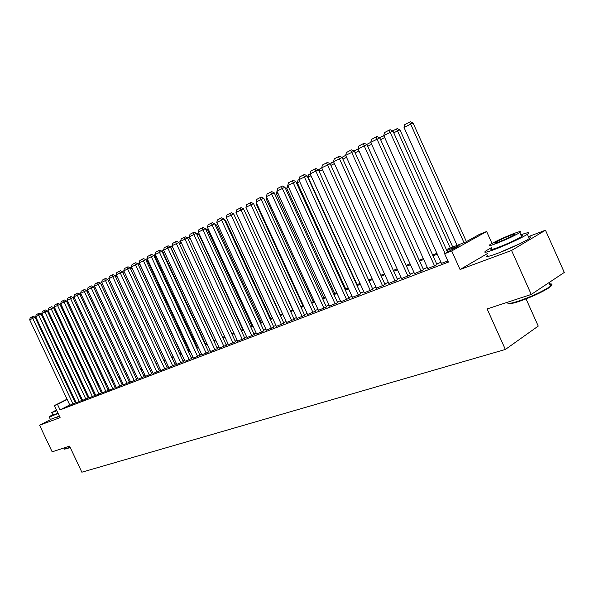 <?xml version="1.0" encoding="UTF-8"?>
<svg xmlns="http://www.w3.org/2000/svg" width="594" height="594" viewBox="0 0 594 594"><rect width="100%" height="100%" fill="white"/><g stroke="black" fill="none" stroke-linecap="round" stroke-linejoin="round"><path stroke-width="0.89" d="M499.027 252.806L519.572 243.852M55.658 417.753L59.497 416.349M446.384 249.577L465.755 241.981L479.603 234.288L486.635 231.519L451.715 250.958L444.616 253.727L459.14 245.656L446.792 250.49M491.981 243.429L486.635 231.519M487.355 253.608L460.083 269.52L511.553 250.46L531.259 294.438L564.3 272.438L545.47 230.227L528.422 236.642M526.061 298.908L538.246 326.084L505.368 349.465L81.861 472.2L69.565 446.116L52.153 451.834L39.583 425.222L60.098 417.634L54.418 405.568L67.048 399.198M91.691 388.684L91.09 387.407M511.553 250.46L545.47 230.227M50.445 419.646L39.583 425.222M441.431 263.342L447.891 260.996M427.806 268.547L437.043 264.701M414.501 273.634L423.581 269.839M401.507 278.593L410.439 274.866M388.818 283.442L397.601 279.767M376.41 288.179L385.053 284.563M364.293 292.812L372.794 289.248M352.435 297.342L360.81 293.822M340.852 301.767L349.094 298.299M329.514 306.096L337.63 302.68M318.421 310.328L326.418 306.964M307.566 314.478L315.444 311.159M296.941 318.533L304.707 315.258M286.538 322.505L294.193 319.275M276.351 326.396L283.895 323.21M266.379 330.205L273.812 327.064M256.601 333.939L263.936 330.836M247.022 337.6L254.254 334.541M237.637 341.179L244.765 338.164M228.438 344.698L235.469 341.713M219.409 348.143L226.351 345.196M210.566 351.522L217.411 348.611M201.886 354.833L208.643 351.96M193.369 358.085L200.044 355.249M185.016 361.278L191.602 358.472M176.812 364.404L183.323 361.642M168.763 367.478L175.193 364.746M160.863 370.5L167.211 367.797M153.103 373.463L159.378 370.79M145.485 376.373L151.678 373.73M138.001 379.224L144.127 376.618M130.65 382.031L136.702 379.455M123.433 384.793L129.403 382.239M116.335 387.503L122.238 384.979M109.355 390.169L115.191 387.667M102.495 392.783L108.271 390.31M95.753 395.359L101.463 392.916M89.13 397.891L94.773 395.47M82.611 400.378L88.187 397.987M76.195 402.829L81.72 400.46M69.75 404.945L60.076 409.882L448.396 262.11L444.616 253.727M440.963 262.296L436.694 263.929M427.338 267.508L423.24 269.082M414.033 272.601L410.098 274.109M401.047 277.576L397.26 279.024M388.357 282.432L384.719 283.828M375.957 287.184L372.468 288.521M363.84 291.817L360.484 293.102M351.99 296.354L348.767 297.594M340.407 300.794L337.31 301.975M329.069 305.13L326.099 306.266M317.983 309.377L315.132 310.469M307.135 313.528L304.395 314.582M296.51 317.597L293.882 318.607M286.115 321.577L283.59 322.542M275.935 325.475L273.507 326.403M265.956 329.299L263.632 330.19M256.185 333.034L253.957 333.895M246.614 336.701L244.476 337.526M237.229 340.295L235.179 341.082M228.029 343.815L226.062 344.572M219.008 347.275L217.122 347.995M210.165 350.66L208.36 351.351M201.485 353.979L199.762 354.64M192.976 357.239L191.32 357.87M184.623 360.439L183.041 361.041M176.425 363.573L174.918 364.152M168.384 366.654L166.936 367.211M160.484 369.676L159.103 370.211M152.725 372.646L151.411 373.151M145.114 375.564L143.859 376.047M137.63 378.43L136.434 378.883M130.279 381.244L129.143 381.675M123.062 384.006L121.978 384.422M115.964 386.724L114.939 387.117M108.992 389.397L108.011 389.768M102.138 392.018L101.21 392.374M95.396 394.602L94.52 394.936M88.773 397.134L87.942 397.453M82.254 399.628L81.467 399.933M75.846 402.086L75.104 402.368M69.892 405.234L75.349 402.888M460.083 269.52L451.715 250.958M60.076 409.882L57.484 404.373L54.418 405.568M531.259 294.438L487.125 308.939L505.368 349.465M78.594 393.815L79.381 393.51M85.046 391.29L85.878 390.963M91.602 388.714L92.478 388.372M98.27 386.1L99.191 385.736M105.049 383.442L106.029 383.063M111.947 380.739L112.979 380.331M118.963 377.984L120.047 377.561M126.106 375.185L127.242 374.74M133.375 372.334L134.563 371.866M140.771 369.431L142.025 368.941M148.3 366.483L149.614 365.963M155.97 363.476L157.343 362.934M163.773 360.409L165.214 359.845M171.725 357.291L173.233 356.704M179.826 354.121L181.4 353.497M188.075 350.883L189.724 350.237M196.488 347.587L198.21 346.911M205.056 344.223L206.853 343.518M213.795 340.793L215.674 340.058M222.698 337.303L224.658 336.531M231.786 333.739L233.828 332.937L190.228 238.55L188.201 239.397M241.053 330.108L243.184 329.269M250.505 326.396L252.725 325.527M260.15 322.616L262.466 321.71M269.988 318.755L272.408 317.812M280.041 314.813L282.558 313.825M290.295 310.796L292.916 309.764M300.772 306.682L303.504 305.613M311.479 302.487L314.323 301.373M322.408 298.195L325.371 297.037M333.583 293.815L336.672 292.604M345.003 289.337L348.218 288.075M356.682 284.756L360.023 283.449M368.622 280.071L372.104 278.712M380.843 275.282L384.466 273.864M393.339 270.381L397.111 268.904M406.133 265.362L410.06 263.825M419.23 260.224L423.322 258.62M432.647 254.967L436.902 253.296M85.41 390.273L84.727 390.614M79.306 393.354L78.556 393.733M72.357 396.517L73.062 396.161M78.423 393.451L79.173 393.072M84.6 390.332L85.276 389.991M67.181 399.48L57.484 404.373M437.31 254.195L433.048 255.866M423.722 259.511L419.631 261.115M410.461 264.701L406.534 266.238M397.505 269.773L393.733 271.243M384.853 274.718L381.229 276.136M372.49 279.559L369.008 280.917M360.409 284.281L357.061 285.595M348.596 288.907L345.381 290.162M337.043 293.429L333.954 294.631M325.742 297.846L322.78 299.005M314.686 302.175L311.843 303.289M303.868 306.407L301.136 307.477M293.28 310.551L290.659 311.575M282.915 314.605L280.39 315.592M272.757 318.577L270.344 319.52M262.815 322.468L260.499 323.374M253.074 326.277L250.846 327.146M243.525 330.012L241.394 330.851M234.17 333.672L232.128 334.474M225 337.266L223.04 338.031M216.008 340.778L214.13 341.513M207.187 344.23L205.39 344.936M198.537 347.616L196.814 348.292M190.05 350.935L188.402 351.581M181.727 354.195L180.145 354.811M173.552 357.388L172.045 357.982M165.533 360.528L164.093 361.093M157.655 363.61L156.281 364.144M149.926 366.632L148.611 367.151M142.33 369.602L141.082 370.092M134.875 372.52L133.68 372.987M127.547 375.393L126.411 375.831M120.352 378.207L119.268 378.63M113.276 380.977L112.251 381.378M106.326 383.694L105.346 384.073M99.488 386.367L98.567 386.731M92.768 388.996L91.892 389.337M86.167 391.58L85.336 391.906M79.67 394.119L78.883 394.431M73.277 396.621L72.542 396.911M69.906 405.264L29.7 319.824L35.076 317.241L33.234 316.342L32.276 316.751L32.685 318.265L73.047 404.069M75.364 402.925L35.076 317.241M29.7 319.824L30.183 317.842L32.276 316.751M85.751 391.008L48.582 311.531M70.27 447.609L64.62 449.161M64.174 449.005L70.137 447.319M52.703 414.619L49.131 416.765L51.218 416.342L58.115 413.424M49.228 416.973L50.386 419.423L59.385 416.119M58.019 413.216L52.888 415.02L51.804 412.711M56.467 409.927L51.737 412.57L56.853 410.744M56.564 410.135L55.168 410.981L56.749 410.528M549.888 284.66C552.442 284.533 552.13 285.58 548.953 287.808C541.141 292.694 531.058 297.275 518.696 301.552C512.622 303.497 509.177 304.121 508.367 303.415M507.922 302.108C506.511 304.113 509.934 303.816 518.191 301.217C530.858 296.829 541.193 292.137 549.198 287.132L550.549 286.145C552.643 284.392 552.316 283.672 549.584 283.977M491.476 247.661L486.078 250.757C482.811 253.163 485.758 252.688 494.906 249.332C505.969 245.218 522.861 237.37 527.361 234.259C530.561 231.964 528.363 232.15 520.767 234.823M487.956 254.952C484.711 257.388 487.674 256.95 496.836 253.638C507.915 249.562 524.799 241.713 529.284 238.565C531.481 237.036 531.266 236.568 528.653 237.154M521.116 235.595C522.972 235.165 523.114 235.484 521.547 236.561C516.156 239.798 508.382 243.406 498.232 247.394C491.594 249.829 489.456 250.178 491.825 248.433M513.171 233.798C503.014 237.838 495.322 241.431 490.087 244.565C487.711 246.28 489.835 245.909 496.458 243.451C506.6 239.434 514.374 235.825 519.78 232.61C522.245 230.828 520.04 231.222 513.171 233.798M499.48 241.706C506.021 239.115 511.018 236.791 514.486 234.734C516.06 233.591 514.649 233.843 510.253 235.484C503.705 238.09 498.737 240.407 495.344 242.434C493.807 243.547 495.181 243.302 499.48 241.706M76.21 402.858L35.699 316.699L41.135 314.092L39.271 313.179L38.313 313.595L38.736 315.117L79.403 401.641M81.734 400.49L41.135 314.092M35.699 316.699L36.189 314.701L38.313 313.595M82.625 400.415L41.795 313.528L47.29 310.885L45.419 309.971L44.453 310.38L44.884 311.917L85.87 399.175M88.209 398.017L47.29 310.885M41.795 313.528L42.293 311.508L44.453 310.38M89.145 397.928L48.003 310.298L53.557 307.633L51.663 306.704L50.698 307.12L51.136 308.665L92.441 396.666M94.788 395.507L53.557 307.633M48.003 310.298L48.5 308.264L50.698 307.12M95.775 395.396L54.306 307.016L59.92 304.314L58.012 303.386L57.046 303.794L57.499 305.353L99.131 394.112M101.477 392.953L59.92 304.314M54.306 307.016L54.811 304.967L57.046 303.794M92.1 388.521L54.596 308.59L54.752 307.959M98.552 385.989L60.759 305.398L61.026 304.328M61.375 305.078L60.759 305.398M105.108 383.42L67.025 302.146L67.404 300.623M67.909 301.693L67.025 302.146M74.547 298.247L73.567 298.76M73.47 298.552L73.894 296.844M102.517 392.82L60.722 303.675L66.402 300.95L64.479 300.007L63.506 300.423L63.966 301.982L105.932 391.52M108.286 390.347L66.402 300.95M60.722 303.675L61.227 301.611L63.506 300.423M81.311 294.75L80.279 295.285M80.049 294.795L80.643 293.317L123.448 384.83M109.37 390.206L67.248 300.282L72.988 297.52L71.05 296.569L70.07 296.985L70.552 298.559L112.845 388.877M115.214 387.704L72.988 297.52M67.248 300.282L67.761 298.195L70.07 296.985M88.187 291.179L87.103 291.743M86.739 290.963L87.518 289.738L130.673 382.076M116.35 387.54L73.886 296.822L79.693 294.03L77.732 293.072L76.76 293.488L77.25 295.077L119.884 386.189M122.253 385.016L79.693 294.03M73.886 296.822L74.406 294.721L76.76 293.488M95.196 287.555L94.052 288.142M93.548 287.065L94.513 286.1L138.023 379.269M129.425 382.276L86.516 290.481L80.636 293.31L81.163 291.186L83.561 289.931L84.541 289.516L86.516 290.481M127.042 383.457L83.561 289.931M102.324 283.858L101.129 284.481M100.46 283.16L101.633 282.388L145.508 376.41M136.717 379.492L93.458 286.872L87.511 289.731L88.046 287.585L90.481 286.315L91.469 285.9L93.458 286.872M134.333 380.68L90.481 286.315M109.578 280.101L108.323 280.747M107.492 279.343L108.888 278.616L153.126 373.5M144.142 376.655L100.527 283.197L94.513 286.093L95.047 283.925L97.527 282.633L98.515 282.209L100.527 283.197M141.751 377.843L97.527 282.633M116.973 276.269L115.659 276.945M114.82 275.527L116.276 274.77L160.885 370.545M151.7 373.767L107.722 279.455L101.633 282.38L102.175 280.197L104.7 278.876L105.695 278.46L107.722 279.455M149.302 374.963L104.7 278.876M124.502 272.364L123.121 273.077M122.275 271.644L123.797 270.857M159.392 370.834L115.05 275.638L108.888 278.608L109.437 276.403L112.006 275.059L113.001 274.636L115.05 275.638M156.987 372.03L112.006 275.059M132.172 268.391L130.732 269.141M129.878 267.694L131.46 266.869L176.834 364.456M139.991 264.367L181.096 353.623M137.615 263.662L139.1 262.89L139.687 264.493L138.476 265.124M139.1 262.89L185.038 361.323M147.965 260.269L147.334 260.528L189.085 350.482M145.5 259.556L146.74 258.917L147.334 260.528L146.369 261.033M146.74 258.917L147.245 258.702M167.233 367.834L122.513 271.762L116.268 274.762L116.825 272.542L119.446 271.168L120.441 270.745L122.513 271.762M164.82 369.037L119.446 271.168M168.785 367.523L123.79 270.849L130.108 267.805L128.022 266.788L127.019 267.203L127.606 268.859L172.795 366.001M175.215 364.79L130.108 267.805M123.79 270.849L124.354 268.599L127.019 267.203M183.346 361.687L137.853 263.781L131.452 266.862L132.024 264.59L134.741 263.172L135.744 262.748L137.853 263.781M180.918 362.897L134.741 263.172M156.096 256.088L155.123 256.497L197.23 347.29M153.534 255.375L154.514 254.871L155.123 256.497L154.41 256.86M154.514 254.871L155.361 254.507M191.624 358.524L145.738 259.675L139.263 262.793L139.835 260.506L142.605 259.058L143.614 258.635L145.738 259.675M189.196 359.734L142.605 259.058M164.382 251.826L163.06 252.383L205.524 344.037M161.731 251.114L162.429 250.75L163.06 252.383L162.615 252.613M162.429 250.75L163.773 250.519M193.392 358.137L147.223 258.65L153.779 255.494L151.633 254.447L150.624 254.863L151.255 256.556L197.631 356.519M200.067 355.301L153.779 255.494M147.223 258.65L147.802 256.341L150.624 254.863M172.832 247.483L171.146 248.195L213.974 340.726M170.077 246.762L170.5 246.547L170.975 248.285M170.5 246.547L171.473 246.139L172.423 246.599M201.908 354.885L155.331 254.432L161.969 251.232L159.808 250.171L158.791 250.594L159.444 252.294L206.222 353.237M208.665 352.012L161.969 251.232M155.331 254.432L155.918 252.101L158.791 250.594M181.445 243.057L179.499 243.874M178.594 242.33L179.7 241.862L181.244 242.612M210.588 351.574L163.595 250.126L170.322 246.881L168.139 245.812L167.122 246.235L167.79 247.95L214.991 349.888M217.434 348.663L170.322 246.881M163.595 250.126L164.189 247.772L167.122 246.235M187.303 237.823L188.075 237.496L190.228 238.55M219.438 348.195L172.022 245.745L178.846 242.456L176.633 241.372L175.616 241.795L176.299 243.518L223.923 346.48M226.381 345.248L178.846 242.456M172.022 245.745L172.624 243.362L175.616 241.795M242.768 329.432L198.79 234.118L197.082 234.83M196.198 233.227L198.79 234.118M228.46 344.75L180.621 241.268L187.526 237.934L185.298 236.843L184.281 237.266L184.979 238.996L233.041 343.005M235.491 341.773L187.526 237.934M180.621 241.268L181.229 238.862L184.281 237.266M251.886 325.854L207.521 229.596L206.14 230.168M205.272 228.542L207.521 229.596M237.659 341.238L189.389 236.702L196.391 233.323L194.141 232.224L193.117 232.648L193.837 234.392L242.33 339.456M244.795 338.216L196.391 233.323M189.389 236.702L190.006 234.274L193.117 232.648M261.189 322.208L216.424 224.985L215.384 225.416M214.835 224.205L216.424 224.985M247.052 337.652L198.329 232.046L205.427 228.623L203.155 227.509L202.131 227.933L202.873 229.685L251.819 335.833M254.284 334.593L205.427 228.623M198.329 232.046L198.953 229.596L202.131 227.933M256.63 333.999L207.454 227.302L214.657 223.827L212.355 222.698L211.33 223.121L212.088 224.888L261.494 332.143M263.959 330.895L214.657 223.827M207.454 227.302L208.093 224.822L211.33 223.121M266.402 330.264L216.773 222.453L224.072 218.926L221.748 217.79L220.723 218.213L221.503 219.988L271.369 328.371M273.841 327.123L224.072 218.926M216.773 222.453L217.411 219.943L220.723 218.213M270.671 318.488L225.497 220.277L224.822 220.56M224.465 219.773L225.497 220.277M280.346 314.694L234.459 215.607M234.296 215.258L234.764 215.481M276.381 326.455L226.284 217.501L233.687 213.922L231.341 212.778L230.309 213.201L231.111 214.991L281.452 324.524M283.925 323.277L233.687 213.922M226.284 217.501L226.93 214.969L230.309 213.201M292.731 309.838L246.607 208.821M286.568 322.572L235.989 212.444L243.503 208.821L241.127 207.655L240.095 208.086L291.743 320.597M294.223 319.342L243.503 208.821M235.989 212.444L236.65 209.882L240.095 208.086M302.903 305.851L256.266 204.084L256.526 203.081M256.846 203.787L256.266 204.084M296.97 318.599L245.909 207.284L253.527 203.601L251.128 202.428L250.096 202.851L302.257 316.58M304.737 315.332L253.527 203.601M245.909 207.284L246.569 204.7L250.096 202.851M313.283 301.774L266.209 198.931L266.654 197.215M267.203 198.418L266.209 198.931M307.595 314.545L256.036 202.012L263.766 198.277L261.345 197.089L260.313 197.512L312.993 312.481M315.473 311.226L263.766 198.277M256.036 202.012L256.712 199.398L260.313 197.512M323.886 297.616L276.366 193.666L276.997 191.209M277.784 192.931L276.366 193.666M318.451 310.402L266.387 196.629L274.228 192.835L271.785 191.632L270.745 192.055L323.968 308.293M326.448 307.039L274.228 192.835M266.387 196.629L267.07 193.978L270.745 192.055M329.544 306.17L276.96 191.119L284.927 187.266L282.447 186.056L281.415 186.479L335.187 304.017M337.667 302.754L284.927 187.266M276.96 191.119L277.65 188.447L281.415 186.479M340.882 301.841L287.771 185.491L295.857 181.578L293.354 180.353L292.322 180.776L346.644 299.643M349.131 298.381L295.857 181.578M287.771 185.491L288.476 182.789L292.322 180.776M334.712 293.377L286.731 188.298L287.778 185.506M288.61 187.325L286.731 188.298M345.767 289.04L297.327 182.804L298.01 180.182L298.827 179.752L352.472 297.416M299.673 181.593L297.327 182.804M357.068 284.608L308.145 177.198L308.843 174.539L310.135 173.864L364.33 292.894M310.981 175.727L308.145 177.198M360.848 293.904L307.039 175.765L298.827 179.744L299.539 177.005L303.467 174.948L304.507 174.525L307.039 175.765M358.368 295.166L303.467 174.948M322.557 169.728L319.223 171.458M319.216 171.443L319.914 168.778L321.703 167.85L376.448 288.261M372.832 289.33L318.473 169.817L310.135 173.856L310.855 171.087L314.872 168.978L315.911 168.562L318.473 169.817M370.352 290.592L314.872 168.978M334.4 163.595L330.925 165.392M330.702 164.894L331.229 162.89L333.538 161.687L388.855 283.531M385.098 284.645L330.175 163.729L321.696 167.835L322.431 165.028L326.544 162.882L327.584 162.466L330.175 163.729M382.618 285.907L326.544 162.882M346.525 157.313L342.909 159.185M342.456 158.19L342.797 156.868L345.649 155.383L401.551 278.683M397.638 279.856L342.144 157.507L333.531 161.679L334.274 158.836L338.483 156.638L339.523 156.222L342.144 157.507M395.166 281.118L338.483 156.638M358.932 150.883L355.167 152.829M354.477 151.307L354.633 150.705L358.048 148.931M410.476 274.955L354.395 151.128L345.641 155.376L346.399 152.502L350.705 150.245L351.745 149.829L354.395 151.128M408.011 276.217L350.705 150.245M371.644 144.297L367.723 146.324M366.721 144.49L370.745 142.315L427.851 268.644M414.545 273.723L358.041 148.916L366.944 144.602L364.263 143.288L363.224 143.703L421.161 271.198M423.626 269.936L366.944 144.602M358.041 148.916L358.813 146.013L363.224 143.703M384.66 137.548L380.583 139.664M379.492 137.771L383.769 135.573M384.585 137.377L383.538 135.662M437.087 264.798L379.796 137.919L370.745 142.308L371.517 139.36L376.039 136.999L377.079 136.59L379.796 137.919M434.622 266.06L376.039 136.999M452.762 247.074L399.977 129.908L397.505 130.895L450.297 248.047M392.649 130.918L396.332 129.002L397.505 130.895L393.755 132.833M396.332 129.002L397.319 128.616L399.977 129.908M441.483 263.446L383.754 135.536L392.953 131.066L390.206 129.73L389.174 130.131L445.106 253.452M447.527 252.108L392.953 131.066M383.754 135.536L384.541 132.551L389.174 130.131M466.409 241.617L413.105 123.114L410.632 124.087L463.988 242.679M457.098 245.374L404.031 127.51L404.804 124.592L409.422 122.186L410.409 121.8L413.105 123.114M409.422 122.186L410.632 124.087L404.031 127.51M63.862 447.987L64.263 448.834M548.982 282.64L550.549 286.145M495.604 243.013L495.344 242.434M521.547 236.561L519.78 232.61M527.361 234.259L529.284 238.565M548.953 287.808L549.198 287.132"/></g></svg>
